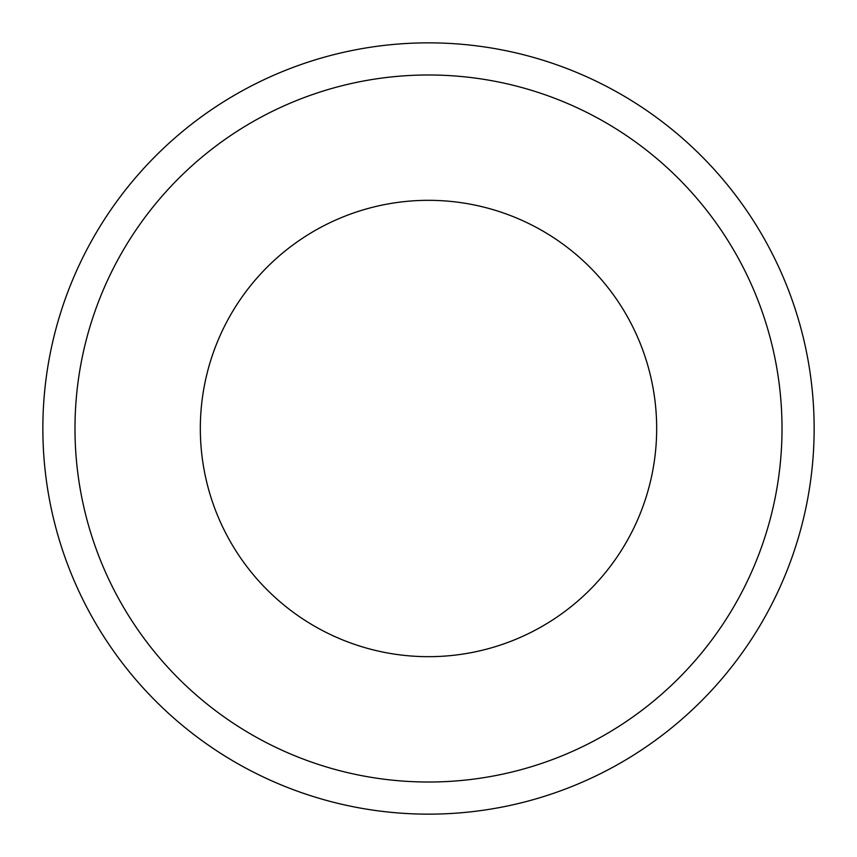 <?xml version="1.0" encoding="UTF-8"?>
<svg xmlns="http://www.w3.org/2000/svg" width="857" height="857" viewBox="0 0 857 857"><rect width="100%" height="100%" fill="white"/><g stroke="black" fill="none" stroke-linecap="round" stroke-linejoin="round"><path stroke-width="1.29" d="M656.676 428.5A228.176 228.176 0 0 1 428.5 656.676A228.176 228.176 0 0 1 200.324 428.5A228.176 228.176 0 0 1 428.5 200.324A228.176 228.176 0 0 1 656.676 428.5M42.85 428.5A385.65 385.65 0 0 1 428.5 42.85A385.65 385.65 0 0 1 814.15 428.5A385.65 385.65 0 0 1 428.5 814.15A385.65 385.65 0 0 1 42.85 428.5M782.013 428.5A353.512 353.512 0 0 1 428.5 782.013A353.512 353.512 0 0 1 74.987 428.5A353.512 353.512 0 0 1 428.5 74.987A353.512 353.512 0 0 1 782.013 428.5"/></g></svg>
